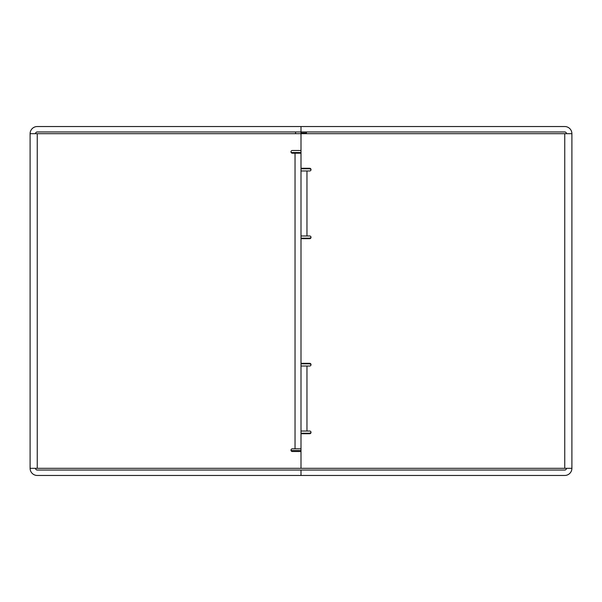 <?xml version="1.0" encoding="UTF-8"?>
<svg xmlns="http://www.w3.org/2000/svg" width="602" height="602" viewBox="0 0 602 602"><rect width="100%" height="100%" fill="white"/><g stroke="black" fill="none" stroke-linecap="round" stroke-linejoin="round"><path stroke-width="0.9" d="M301 448.806L292.331 448.806A1.355 1.355 0 0 0 291.029 450.537L301 450.537M301 433.741L309.669 433.741A1.355 1.355 0 0 0 311.023 432.387A1.355 1.355 0 0 0 309.669 431.032L301 431.032L301 366.016L309.669 366.016A1.355 1.355 0 0 0 311.023 364.661A1.355 1.355 0 0 0 309.669 363.307L301 363.307L301 468.311L30.1 468.311L30.1 133.689A7.149 7.149 0 0 1 37.249 126.54L301 126.54L301 131.958L301 126.54L564.751 126.54A7.149 7.149 0 0 1 571.9 133.689L301 133.689L301 150.485L292.331 150.485A1.355 1.355 0 0 0 291.172 152.547L301 152.547M571.9 133.689L571.9 468.311A7.149 7.149 0 0 1 564.751 475.46L301 475.46L301 470.042L301 475.46L37.249 475.46A7.149 7.149 0 0 1 30.1 468.311M292.331 448.806A1.355 1.355 0 0 0 290.977 450.161A1.355 1.355 0 0 0 292.331 451.515L301 451.515L301 468.311L571.9 468.311M30.1 133.689L301 133.689L301 238.693L309.669 238.693A1.355 1.355 0 0 0 311.023 237.338A1.355 1.355 0 0 0 309.669 235.984L301 235.984L301 170.968L309.669 170.968A1.355 1.355 0 0 0 311.023 169.613A1.355 1.355 0 0 0 309.669 168.259L301 168.259M301 238.693L301 363.307M35.518 133.689A1.731 1.731 0 0 1 37.249 131.958L564.751 131.958A1.731 1.731 0 0 1 566.482 133.689M566.482 468.311A1.731 1.731 0 0 1 564.751 470.042L37.249 470.042A1.731 1.731 0 0 1 35.518 468.311M306.96 131.958A0.542 0.542 0 0 0 306.418 132.5L306.418 133.042L301 133.042M301.023 131.958A5.96 5.96 0 0 0 301 132.5A5.96 5.96 0 0 0 300.977 131.958M306.388 133.689L306.418 133.042M302.731 238.693L302.731 238.151L301 238.151M301 363.849L302.731 363.849L302.731 363.307M302.731 433.741L302.731 433.199L301 433.199M311.001 364.421A5.418 5.418 0 0 0 308.585 363.849L302.731 363.849M302.731 433.199L308.585 433.199A5.418 5.418 0 0 0 311.001 432.627M311.001 169.373A5.418 5.418 0 0 0 308.585 168.801L302.731 168.801L302.731 168.259M302.731 238.151L308.585 238.151A5.418 5.418 0 0 0 311.001 237.579M301 168.801L302.731 168.801M292.331 150.485A1.355 1.355 0 0 0 290.977 151.839A1.355 1.355 0 0 0 292.331 153.194L301 153.194M295.582 133.689L295.582 132.5A0.542 0.542 0 0 0 295.04 131.958M301 133.689L301 132.5M306.96 366.016L306.96 431.032M564.751 133.689L564.751 468.311M306.96 170.968L306.96 235.984M295.04 448.806L295.04 153.194M37.249 468.311L37.249 133.689"/></g></svg>

